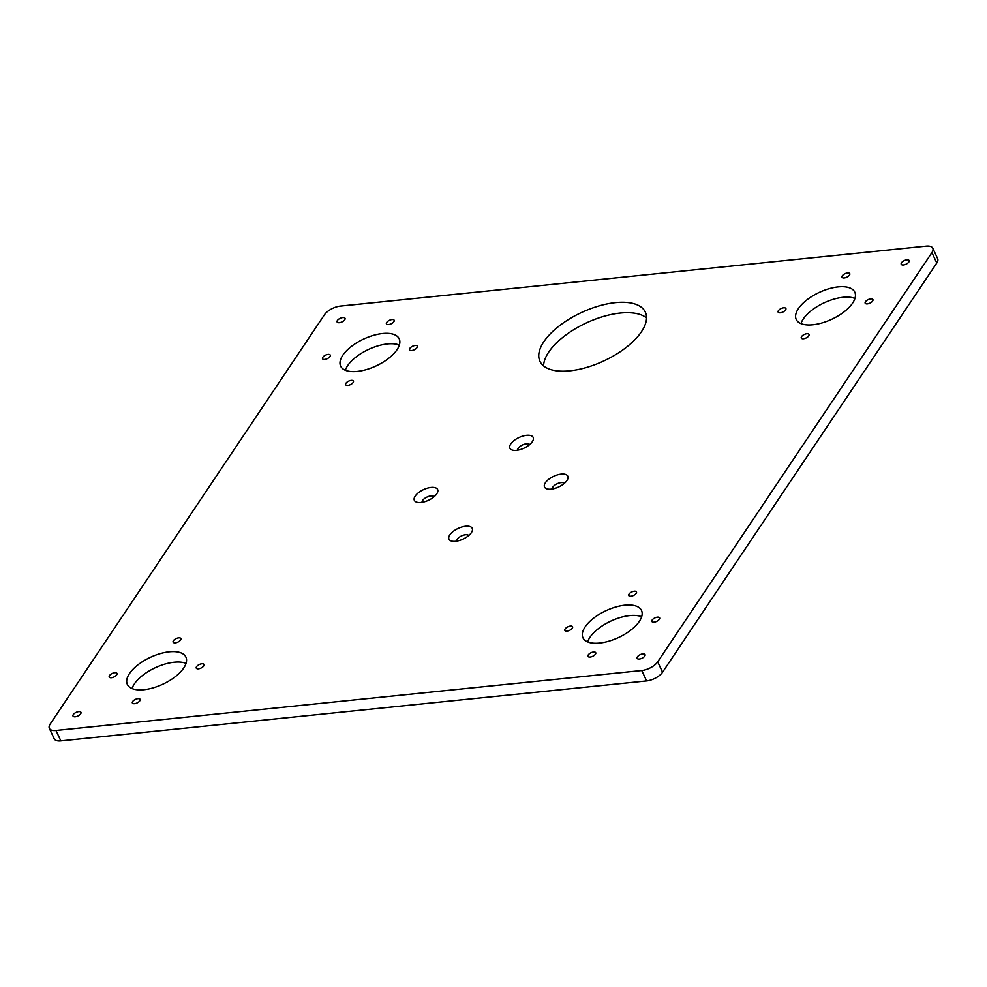 <?xml version="1.0" encoding="UTF-8"?>
<svg xmlns="http://www.w3.org/2000/svg" width="987" height="987" viewBox="0 0 987 987"><rect width="100%" height="100%" fill="white"/><g stroke="black" fill="none" stroke-linecap="round" stroke-linejoin="round"><path stroke-width="1.48" d="M328.079 354.407A4.269 1.962 155 0 1 330.263 355.11A4.269 1.962 155 0 1 328.856 357.701A4.269 1.962 155 0 1 324.711 359.428A4.269 1.962 155 0 1 322.527 358.725A4.269 1.962 155 0 1 323.933 356.134A4.269 1.962 155 0 1 328.079 354.407M391.975 319.554A4.269 1.962 155 0 1 394.171 320.257A4.269 1.962 155 0 1 392.752 322.848A4.269 1.962 155 0 1 388.607 324.563A4.269 1.962 155 0 1 386.423 323.872A4.269 1.962 155 0 1 387.829 321.268A4.269 1.962 155 0 1 391.975 319.554M415.12 345.499A4.269 1.962 155 0 1 417.316 346.203A4.269 1.962 155 0 1 415.897 348.793A4.269 1.962 155 0 1 411.764 350.521A4.269 1.962 155 0 1 409.568 349.817A4.269 1.962 155 0 1 410.974 347.227A4.269 1.962 155 0 1 415.12 345.499M351.224 380.365A4.269 1.962 155 0 1 353.42 381.068A4.269 1.962 155 0 1 352.001 383.659A4.269 1.962 155 0 1 347.856 385.374A4.269 1.962 155 0 1 345.672 384.671A4.269 1.962 155 0 1 347.079 382.08A4.269 1.962 155 0 1 351.224 380.365M114.776 672.702A4.269 1.962 155 0 1 116.972 673.405A4.269 1.962 155 0 1 115.565 675.996A4.269 1.962 155 0 1 111.42 677.724A4.269 1.962 155 0 1 109.224 677.02A4.269 1.962 155 0 1 110.63 674.429A4.269 1.962 155 0 1 114.776 672.702M178.672 637.849A4.269 1.962 155 0 1 180.868 638.552A4.269 1.962 155 0 1 179.461 641.143A4.269 1.962 155 0 1 175.316 642.858A4.269 1.962 155 0 1 173.12 642.155A4.269 1.962 155 0 1 174.526 639.564A4.269 1.962 155 0 1 178.672 637.849M201.817 663.795A4.269 1.962 155 0 1 204.013 664.498A4.269 1.962 155 0 1 202.606 667.089A4.269 1.962 155 0 1 198.461 668.816A4.269 1.962 155 0 1 196.265 668.113A4.269 1.962 155 0 1 197.671 665.522A4.269 1.962 155 0 1 201.817 663.795M137.921 698.66A4.269 1.962 155 0 1 140.117 699.351A4.269 1.962 155 0 1 138.711 701.954A4.269 1.962 155 0 1 134.565 703.669A4.269 1.962 155 0 1 132.369 702.966A4.269 1.962 155 0 1 133.776 700.375A4.269 1.962 155 0 1 137.921 698.66M783.678 307.784A4.269 1.962 155 0 1 785.874 308.475A4.269 1.962 155 0 1 784.468 311.078A4.269 1.962 155 0 1 780.322 312.793A4.269 1.962 155 0 1 778.126 312.089A4.269 1.962 155 0 1 779.533 309.499A4.269 1.962 155 0 1 783.678 307.784M847.574 272.918A4.269 1.962 155 0 1 849.77 273.621A4.269 1.962 155 0 1 848.364 276.212A4.269 1.962 155 0 1 844.218 277.939A4.269 1.962 155 0 1 842.022 277.236A4.269 1.962 155 0 1 843.429 274.645A4.269 1.962 155 0 1 847.574 272.918M870.731 298.876A4.269 1.962 155 0 1 872.915 299.567A4.269 1.962 155 0 1 871.509 302.17A4.269 1.962 155 0 1 867.363 303.885A4.269 1.962 155 0 1 865.167 303.182A4.269 1.962 155 0 1 866.586 300.591A4.269 1.962 155 0 1 870.731 298.876M806.835 333.729A4.269 1.962 155 0 1 809.019 334.433A4.269 1.962 155 0 1 807.613 337.023A4.269 1.962 155 0 1 803.467 338.738A4.269 1.962 155 0 1 801.271 338.047A4.269 1.962 155 0 1 802.69 335.444A4.269 1.962 155 0 1 806.835 333.729M570.387 626.079A4.269 1.962 155 0 1 572.583 626.77A4.269 1.962 155 0 1 571.177 629.361A4.269 1.962 155 0 1 567.031 631.088A4.269 1.962 155 0 1 564.835 630.385A4.269 1.962 155 0 1 566.242 627.794A4.269 1.962 155 0 1 570.387 626.079M634.283 591.213A4.269 1.962 155 0 1 636.479 591.916A4.269 1.962 155 0 1 635.073 594.507A4.269 1.962 155 0 1 630.927 596.222A4.269 1.962 155 0 1 628.731 595.531A4.269 1.962 155 0 1 630.138 592.94A4.269 1.962 155 0 1 634.283 591.213M657.428 617.159A4.269 1.962 155 0 1 659.624 617.862A4.269 1.962 155 0 1 658.218 620.453A4.269 1.962 155 0 1 654.073 622.18A4.269 1.962 155 0 1 651.876 621.477A4.269 1.962 155 0 1 653.283 618.886A4.269 1.962 155 0 1 657.428 617.159M593.532 652.025A4.269 1.962 155 0 1 595.729 652.728A4.269 1.962 155 0 1 594.322 655.319A4.269 1.962 155 0 1 590.177 657.034A4.269 1.962 155 0 1 587.981 656.33A4.269 1.962 155 0 1 589.387 653.739A4.269 1.962 155 0 1 593.532 652.025M143.929 689.703A32.312 14.817 -25 0 0 175.254 676.7A32.312 14.817 -25 0 0 185.901 657.108A32.312 14.817 -25 0 0 169.32 651.815A32.312 14.817 -25 0 0 137.983 664.819A32.312 14.817 -25 0 0 127.335 684.41A32.312 14.817 -25 0 0 143.929 689.703M186.037 663.375A32.312 14.817 -25 0 0 174.168 662.228A32.312 14.817 -25 0 0 132.061 688.544M599.528 643.068A32.312 14.817 -25 0 0 630.866 630.076A32.312 14.817 -25 0 0 641.513 610.472A32.312 14.817 -25 0 0 624.931 605.179A32.312 14.817 -25 0 0 593.594 618.183A32.312 14.817 -25 0 0 582.947 637.775A32.312 14.817 -25 0 0 599.528 643.068M641.649 616.739A32.312 14.817 -25 0 0 629.78 615.592A32.312 14.817 -25 0 0 587.66 641.92M569.795 370.828A58.159 26.661 -25 0 0 626.19 347.424A58.159 26.661 -25 0 0 645.35 312.151A58.159 26.661 -25 0 0 615.493 302.627A58.159 26.661 -25 0 0 559.098 326.031A58.159 26.661 -25 0 0 539.938 361.304A58.159 26.661 -25 0 0 569.795 370.828M646.547 317.925A58.159 26.661 -25 0 0 620.354 313.039A58.159 26.661 -25 0 0 543.603 365.93M455.562 541.283A12.819 5.873 -25 0 0 471.835 531.87A12.819 5.873 -25 0 0 465.642 526.244A12.819 5.873 -25 0 0 450.985 533.424A12.819 5.873 -25 0 0 451.923 541.16A12.819 5.873 -25 0 0 455.562 541.283M468.763 535.509A6.712 3.084 -25 0 0 465.531 534.744A6.712 3.084 -25 0 0 456.685 541.135M420.943 502.482A12.819 5.873 -25 0 0 437.229 493.068A12.819 5.873 -25 0 0 431.023 487.442A12.819 5.873 -25 0 0 416.366 494.623A12.819 5.873 -25 0 0 417.316 502.346A12.819 5.873 -25 0 0 420.943 502.482M434.144 496.695A6.712 3.084 -25 0 0 430.924 495.93A6.712 3.084 -25 0 0 422.078 502.321M516.509 450.343A12.819 5.873 -25 0 0 532.783 440.93A12.819 5.873 -25 0 0 526.577 435.304A12.819 5.873 -25 0 0 511.932 442.484A12.819 5.873 -25 0 0 512.87 450.22A12.819 5.873 -25 0 0 516.509 450.343M529.698 444.557A6.712 3.084 -25 0 0 526.478 443.805A6.712 3.084 -25 0 0 517.632 450.195M551.116 489.157A12.819 5.873 -25 0 0 567.402 479.744A12.819 5.873 -25 0 0 561.196 474.118A12.819 5.873 -25 0 0 546.539 481.298A12.819 5.873 -25 0 0 547.489 489.021A12.819 5.873 -25 0 0 551.116 489.157M564.317 483.371A6.712 3.084 -25 0 0 561.097 482.618A6.712 3.084 -25 0 0 552.251 488.997M639.354 659.032A4.38 2.011 -25 0 0 643.598 657.268A4.38 2.011 -25 0 0 645.042 654.615A4.38 2.011 -25 0 0 642.796 653.9A4.38 2.011 -25 0 0 638.552 655.664A4.38 2.011 -25 0 0 637.108 658.317A4.38 2.011 -25 0 0 639.354 659.032M75.271 716.772A4.38 2.011 -25 0 0 79.515 715.007A4.38 2.011 -25 0 0 80.959 712.355A4.38 2.011 -25 0 0 78.713 711.639A4.38 2.011 -25 0 0 74.469 713.391A4.38 2.011 -25 0 0 73.026 716.056A4.38 2.011 -25 0 0 75.271 716.772M339.355 322.687A4.38 2.011 -25 0 0 343.599 320.935A4.38 2.011 -25 0 0 345.031 318.27A4.38 2.011 -25 0 0 342.785 317.555A4.38 2.011 -25 0 0 338.541 319.319A4.38 2.011 -25 0 0 337.098 321.972A4.38 2.011 -25 0 0 339.355 322.687M903.438 264.96A4.38 2.011 -25 0 0 907.682 263.196A4.38 2.011 -25 0 0 909.126 260.543A4.38 2.011 -25 0 0 906.88 259.828A4.38 2.011 -25 0 0 902.636 261.58A4.38 2.011 -25 0 0 901.193 264.232A4.38 2.011 -25 0 0 903.438 264.96M812.832 324.772A32.312 14.817 -25 0 0 844.156 311.781A32.312 14.817 -25 0 0 854.804 292.177A32.312 14.817 -25 0 0 838.222 286.884A32.312 14.817 -25 0 0 806.885 299.888A32.312 14.817 -25 0 0 796.238 319.492A32.312 14.817 -25 0 0 812.832 324.772M854.939 298.456A32.312 14.817 -25 0 0 843.071 297.297A32.312 14.817 -25 0 0 800.963 323.625M357.22 371.408A32.312 14.817 -25 0 0 388.557 358.404A32.312 14.817 -25 0 0 399.204 338.812A32.312 14.817 -25 0 0 382.611 333.52A32.312 14.817 -25 0 0 351.286 346.523A32.312 14.817 -25 0 0 340.638 366.115A32.312 14.817 -25 0 0 357.22 371.408M399.34 345.08A32.312 14.817 -25 0 0 387.472 343.932A32.312 14.817 -25 0 0 345.351 370.261M657.7 661.821L662.548 672.233L936.786 262.998L931.925 252.586A12.93 5.922 -25 0 0 932.801 248.243A12.93 5.922 -25 0 0 926.164 246.121L340.379 306.081A12.93 5.922 -25 0 0 324.452 314.767L50.214 724.002A12.93 5.922 -25 0 0 49.35 728.357A12.93 5.922 -25 0 0 55.988 730.466L641.772 670.518A12.93 5.922 -25 0 0 657.7 661.821L931.925 252.586M662.548 672.233A12.93 5.922 155 0 1 646.621 680.919L641.772 670.518M55.988 730.466L60.836 740.879L646.621 680.919M60.836 740.879A12.93 5.922 155 0 1 54.199 738.757L49.35 728.357M932.801 248.243L937.65 258.643A12.93 5.922 155 0 1 936.786 262.998"/></g></svg>
